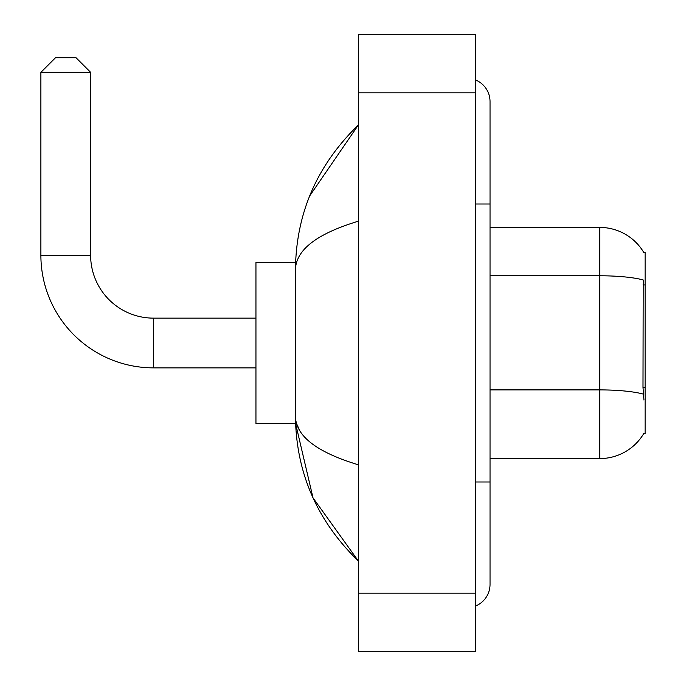 <?xml version="1.0" encoding="UTF-8"?>
<svg xmlns="http://www.w3.org/2000/svg" width="686" height="686" viewBox="0 0 686 686"><rect width="100%" height="100%" fill="white"/><g stroke="black" fill="none" stroke-linecap="round" stroke-linejoin="round"><path stroke-width="1.03" d="M490.036 458.582L599.761 458.582A51.21 51.21 0 0 0 643.94 433.269L643.674 433.706L645.114 433.706L645.114 252.294L643.785 252.474A51.21 51.21 0 0 0 599.761 227.418A51.21 51.21 0 0 1 643.674 252.294A51.21 51.21 0 0 0 599.761 227.418L490.036 227.418M643.94 400.058L642.996 387.35L643.202 279.965A51.21 8.892 180 0 0 599.761 275.781L599.761 227.418A51.21 51.21 0 0 1 643.785 252.474M255.947 367.868L153.535 367.868L153.535 318.132A62.906 62.906 0 0 1 90.629 255.218L90.629 72.339L40.886 72.339L55.515 57.71L76 57.71L90.629 72.339M153.535 318.132A62.906 62.906 0 0 1 90.629 255.218A62.906 62.906 0 0 0 153.535 318.132A62.906 62.906 0 0 1 90.629 255.218A62.906 62.906 0 0 0 153.535 318.132L255.947 318.132M153.535 367.868A112.65 112.65 0 0 1 40.886 255.218L40.886 72.339M295.58 262.532L255.947 262.532L255.947 423.468L295.58 423.468L313.022 497.882L358.358 560.994C317.043 520.888 296.078 472.705 295.452 416.445C295.915 436.142 316.889 452.263 358.358 464.799M475.407 481.992L490.036 481.992L490.036 101.597A23.41 23.41 0 0 0 475.407 79.902A23.41 23.41 0 0 1 490.036 101.597A23.41 23.41 0 0 0 475.407 79.902M475.407 606.098A23.41 23.41 0 0 0 490.036 584.403A23.41 23.41 0 0 1 475.407 606.098A23.41 23.41 0 0 0 490.036 584.403A23.41 23.41 0 0 1 475.407 606.098M358.358 221.201C316.983 233.677 296.009 249.79 295.452 269.555L295.452 416.445M358.358 651.7L475.407 651.7L475.407 34.3L358.358 34.3L358.358 651.7M295.452 269.555C296.078 213.295 317.043 165.112 358.358 125.006L309.695 195.904M299.842 430.782L296.489 423.468M645.114 284.939L642.996 284.939M645.114 387.35L642.996 387.35M599.761 458.582L599.761 275.781L490.036 275.781M643.365 394.124A51.21 8.892 180 0 0 599.761 389.897L490.036 389.897M40.886 255.218L90.629 255.218M475.407 204.008L490.036 204.008M358.358 593.176L475.407 593.176M358.358 92.824L475.407 92.824M490.036 481.992L490.036 584.403M358.358 125.006L353.273 129.92M358.358 560.994L353.273 556.08"/></g></svg>
